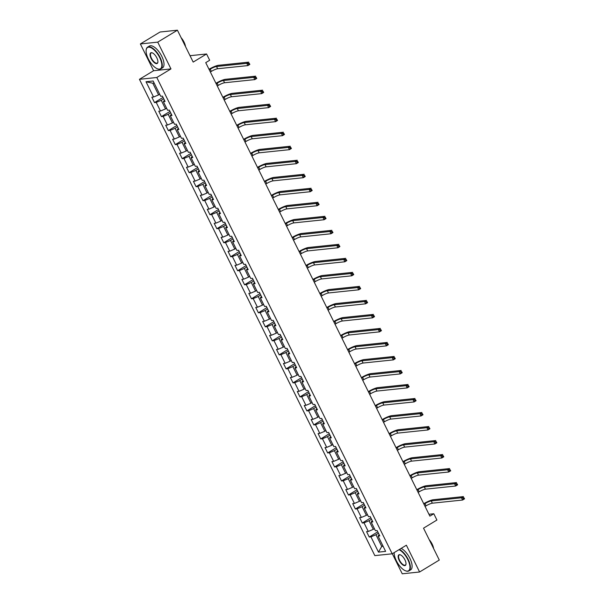 <?xml version="1.0" encoding="UTF-8"?>
<svg xmlns="http://www.w3.org/2000/svg" width="604" height="604" viewBox="0 0 604 604"><rect width="100%" height="100%" fill="white"/><g stroke="black" fill="none" stroke-linecap="round" stroke-linejoin="round"><path stroke-width="0.91" d="M392.321 553.732L402.241 573.8L419.606 571.988L439.289 560.051L423.525 528.16L436.911 520.044L433.808 513.755L428.938 514.268M139.433 79.313L374.835 555.62L392.2 553.808L156.798 77.501L139.433 79.313L153.605 70.721L170.97 68.909L157.735 42.137L140.37 43.949L153.605 70.721M140.37 43.949L160.052 32.012L177.417 30.2L193.182 62.091L206.568 53.975L190.026 55.704M157.735 42.137L177.417 30.2M379.153 534.653L378.074 536.103L379.788 535.929L377.123 530.538L375.409 530.72L371.15 522.09L372.857 521.916L370.199 516.526L368.485 516.699L364.22 508.077L365.933 507.896L363.268 502.505L361.554 502.687L357.296 494.064L359.01 493.883L356.345 488.493L354.631 488.674L350.365 480.052L352.079 479.87L349.414 474.48L347.708 474.661L343.442 466.031L345.156 465.858L342.491 460.467L340.777 460.641L336.519 452.019L338.225 451.837L335.567 446.454L333.853 446.628L329.588 438.006L331.302 437.825L328.636 432.434L326.923 432.615L322.664 423.993L324.378 423.812L321.713 418.421L319.999 418.602L315.733 409.98L317.447 409.799L314.782 404.408L313.076 404.589L308.81 395.96L310.524 395.786L307.859 390.395L306.145 390.569L301.887 381.947L303.593 381.766L300.935 376.375L299.222 376.556L294.956 367.934L296.67 367.753L294.005 362.362L292.291 362.543L288.033 353.921L289.746 353.74L287.081 348.349L285.367 348.531L281.102 339.901L282.815 339.727L280.15 334.337L278.444 334.518L274.178 325.888L275.892 325.715L273.227 320.324L271.513 320.498L267.255 311.875L268.961 311.694L266.304 306.303L264.59 306.485L260.324 297.863L262.038 297.681L259.373 292.291L257.659 292.472L253.401 283.85L255.114 283.669L252.449 278.278L250.736 278.459L246.47 269.829L248.184 269.656L245.518 264.265L243.812 264.439L239.546 255.817L241.26 255.635L238.595 250.252L236.881 250.426L232.623 241.804L234.329 241.623L231.672 236.232L229.958 236.413L225.692 227.791L227.406 227.61L224.741 222.219L223.027 222.4L218.769 213.778L220.483 213.597L217.817 208.206L216.104 208.388L211.838 199.758L213.552 199.584L210.887 194.194L209.18 194.367L204.915 185.745L206.628 185.564L203.963 180.173L202.249 180.354L197.991 171.732L199.697 171.551L197.04 166.16L195.326 166.342L191.06 157.72L192.774 157.538L190.109 152.148L188.395 152.329L184.137 143.699L185.851 143.525L183.186 138.135L181.472 138.316L177.206 129.686L178.92 129.513L176.255 124.122L174.548 124.296L170.283 115.674L171.997 115.492L169.331 110.102L167.618 110.283L163.359 101.661L165.073 101.48L162.408 96.089L160.694 96.27L153.144 80.996L146.009 81.744L152.812 83.231L158.588 94.911L159.69 94.239M378.074 536.103L385.624 551.376L378.489 552.124L370.939 536.85L369.225 537.031L377.772 531.852M146.009 81.744L153.559 97.017L151.846 97.191L154.511 102.582L156.225 102.401L160.483 111.03L158.769 111.204L161.434 116.595L163.148 116.421L167.414 125.043L165.7 125.224L168.365 130.615L170.079 130.434L174.337 139.056L172.623 139.237L175.288 144.628L177.002 144.447L181.268 153.069L179.554 153.25L182.212 158.641L183.926 158.459L188.191 167.089L186.477 167.263L189.143 172.653L190.856 172.48L195.115 181.102L193.401 181.283L196.066 186.666L197.78 186.493L202.046 195.115L200.332 195.296L202.997 200.687L204.711 200.505L208.969 209.127L207.255 209.309L209.92 214.699L211.634 214.518L215.9 223.14L214.186 223.321L216.844 228.712L218.557 228.531L222.823 237.161L221.109 237.334L223.774 242.725L225.488 242.551L229.746 251.173L228.033 251.355L230.698 256.738L232.412 256.564L236.677 265.186L234.964 265.367L237.629 270.758L239.343 270.577L243.601 279.199L241.887 279.38L244.552 284.771L246.266 284.59L250.524 293.219L248.818 293.393L251.475 298.784L253.189 298.603L257.455 307.232L255.741 307.406L258.406 312.797L260.12 312.623L264.378 321.245L262.664 321.426L265.33 326.817L267.043 326.636L271.309 335.258L269.595 335.439L272.261 340.83L273.974 340.648L278.233 349.271L276.519 349.452L279.184 354.842L280.898 354.661L285.156 363.291L283.45 363.465L286.107 368.855L287.821 368.682L292.087 377.304L290.373 377.477L293.038 382.868L294.752 382.694L299.01 391.316L297.296 391.498L299.962 396.888L301.675 396.707L305.941 405.329L304.227 405.511L306.892 410.901L308.606 410.72L312.864 419.342L311.151 419.523L313.816 424.914L315.53 424.733L319.788 433.362L318.082 433.536L320.739 438.927L322.453 438.753L326.719 447.375L325.005 447.556L327.67 452.94L329.384 452.766L333.642 461.388L331.928 461.569L334.593 466.96L336.307 466.779L340.573 475.401L338.859 475.582L341.524 480.973L343.238 480.792L347.496 489.421L345.782 489.595L348.448 494.986L350.161 494.804L354.42 503.434L352.713 503.608L355.371 508.998L357.085 508.825L361.351 517.447L359.637 517.628L362.302 523.019L364.016 522.837L368.274 531.46L366.56 531.641L369.225 537.031M206.568 53.975L209.679 60.264L205.738 62.65L429.867 516.141L433.808 513.755M374.404 528.689L373.302 529.353L369.036 520.731L371.528 519.221M372.23 520.633L371.15 522.09M368.274 531.46L373.302 529.353M364.016 522.837L369.036 520.731M367.481 514.668L366.379 515.34L362.113 506.718L364.605 505.208M365.299 506.62L364.22 508.077M361.351 517.447L366.379 515.34M357.085 508.825L362.113 506.718M360.55 500.656L359.448 501.328L355.19 492.705L357.674 491.195M358.376 492.607L357.296 494.064M354.42 503.434L359.448 501.328M350.161 494.804L355.19 492.705M353.627 486.643L352.525 487.315L348.259 478.685L350.75 477.175M351.452 478.594L350.365 480.052M347.496 489.421L352.525 487.315M343.238 480.792L348.259 478.685M346.704 472.63L345.594 473.294L341.336 464.672L343.827 463.162M344.522 464.574L343.442 466.031M340.573 475.401L345.594 473.294M336.307 466.779L341.336 464.672M339.773 458.617L338.67 459.282L334.412 450.659L336.896 449.149M337.598 450.561L336.519 452.019M333.642 461.388L338.67 459.282M329.384 452.766L334.412 450.659M332.849 444.597L331.747 445.269L327.481 436.647L329.973 435.137M330.667 436.549L329.588 438.006M326.719 447.375L331.747 445.269M322.453 438.753L327.481 436.647M325.918 430.584L324.816 431.256L320.558 422.634L323.042 421.124M323.744 422.536L322.664 423.993M319.788 433.362L324.816 431.256M315.53 424.733L320.558 422.634M318.995 416.571L317.893 417.243L313.627 408.614L316.118 407.104M316.821 408.523L315.733 409.98M312.864 419.342L317.893 417.243M308.606 410.72L313.627 408.614M312.072 402.558L310.962 403.223L306.704 394.601L309.195 393.091M309.89 394.503L308.81 395.96M305.941 405.329L310.962 403.223M301.675 396.707L306.704 394.601M305.141 388.546L304.038 389.21L299.78 380.588L302.264 379.078M302.966 380.49L301.887 381.947M299.01 391.316L304.038 389.21M294.752 382.694L299.78 380.588M298.217 374.525L297.115 375.197L292.849 366.575L295.341 365.065M296.036 366.477L294.956 367.934M292.087 377.304L297.115 375.197M287.821 368.682L292.849 366.575M291.287 360.512L290.184 361.184L285.926 352.555L288.41 351.052M289.112 352.464L288.033 353.921M285.156 363.291L290.184 361.184M280.898 354.661L285.926 352.555M284.363 346.5L283.261 347.172L278.995 338.542L281.487 337.032M282.189 338.451L281.102 339.901M278.233 349.271L283.261 347.172M273.974 340.648L278.995 338.542M277.44 332.487L276.33 333.151L272.072 324.529L274.563 323.019M275.258 324.431L274.178 325.888M271.309 335.258L276.33 333.151M267.043 326.636L272.072 324.529M270.509 318.467L269.407 319.138L265.148 310.516L267.632 309.006M268.335 310.418L267.255 311.875M264.378 321.245L269.407 319.138M260.12 312.623L265.148 310.516M263.586 304.454L262.483 305.126L258.218 296.504L260.709 294.994M261.404 296.405L260.324 297.863M257.455 307.232L262.483 305.126M253.189 298.603L258.218 296.504M256.655 290.441L255.552 291.113L251.294 282.483L253.778 280.973M254.48 282.393L253.401 283.85M250.524 293.219L255.552 291.113M246.266 284.59L251.294 282.483M249.731 276.428L248.629 277.093L244.363 268.47L246.855 266.96M247.557 268.372L246.47 269.829M243.601 279.199L248.629 277.093M239.343 270.577L244.363 268.47M242.808 262.415L241.698 263.08L237.44 254.458L239.931 252.948M240.626 254.359L239.546 255.817M236.677 265.186L241.698 263.08M232.412 256.564L237.44 254.458M235.877 248.395L234.775 249.067L230.517 240.445L233.001 238.935M233.703 240.347L232.623 241.804M229.746 251.173L234.775 249.067M225.488 242.551L230.517 240.445M228.954 234.382L227.851 235.054L223.586 226.432L226.077 224.922M226.772 226.334L225.692 227.791M222.823 237.161L227.851 235.054M218.557 228.531L223.586 226.432M222.023 220.369L220.921 221.041L216.662 212.412L219.154 210.902M219.848 212.321L218.769 213.778M215.9 223.14L220.921 221.041M211.634 214.518L216.662 212.412M215.099 206.357L213.997 207.021L209.731 198.399L212.223 196.889M212.925 198.301L211.838 199.758M208.969 209.127L213.997 207.021M204.711 200.505L209.731 198.399M208.176 192.344L207.066 193.008L202.808 184.386L205.3 182.876M205.994 184.288L204.915 185.745M202.046 195.115L207.066 193.008M197.78 186.493L202.808 184.386M201.245 178.323L200.143 178.995L195.885 170.373L198.369 168.863M199.071 170.275L197.991 171.732M195.115 181.102L200.143 178.995M190.856 172.48L195.885 170.373M194.322 164.311L193.22 164.983L188.954 156.353L191.445 154.85M192.14 156.262L191.06 157.72M188.191 167.089L193.22 164.983M183.926 158.459L188.954 156.353M187.391 150.298L186.289 150.97L182.03 142.34L184.522 140.83M185.217 142.25L184.137 143.699M181.268 153.069L186.289 150.97M177.002 144.447L182.03 142.34M180.468 136.285L179.365 136.949L175.1 128.327L177.591 126.817M178.293 128.229L177.206 129.686M174.337 139.056L179.365 136.949M170.079 130.434L175.1 128.327M173.544 122.265L172.442 122.937L168.176 114.315L170.668 112.805M171.362 114.216L170.283 115.674M167.414 125.043L172.442 122.937M163.148 116.421L168.176 114.315M166.613 108.252L165.511 108.924L161.253 100.302L163.737 98.792M164.439 100.204L163.359 101.661M160.483 111.03L165.511 108.924M156.225 102.401L161.253 100.302M153.559 97.017L158.588 94.911M170.97 68.909L156.798 77.501M419.606 571.988L406.371 545.216L392.2 553.808M154.179 83.088L152.812 83.231M382.845 545.752L381.736 546.424L383.102 546.28M378.459 533.234L375.967 534.744L381.736 546.424L378.489 552.124M370.939 536.85L375.967 534.744M154.511 102.582L163.057 97.403M161.434 116.595L169.981 111.415M168.365 130.615L176.904 125.428M175.288 144.628L183.835 139.448M182.212 158.641L190.758 153.461M189.143 172.653L197.689 167.474M196.066 186.666L204.613 181.487M202.997 200.687L211.536 195.507M209.92 214.699L218.467 209.52M216.844 228.712L225.39 223.533M223.774 242.725L232.321 237.546M230.698 256.738L239.244 251.558M237.629 270.758L246.168 265.579M244.552 284.771L253.099 279.592M251.475 298.784L260.022 293.604M258.406 312.797L266.953 307.617M265.33 326.817L273.876 321.63M272.261 340.83L280.8 335.65M279.184 354.842L287.731 349.663M286.107 368.855L294.654 363.676M293.038 382.868L301.585 377.689M299.962 396.888L308.508 391.709M306.892 410.901L315.431 405.722M313.816 424.914L322.362 419.735M320.739 438.927L329.286 433.748M327.67 452.94L336.217 447.76M334.593 466.96L343.14 461.781M341.524 480.973L350.063 475.793M348.448 494.986L356.994 489.806M355.371 508.998L363.918 503.819M362.302 523.019L370.841 517.832M210.351 71.982L211.355 71.378A5.096 0.914 153.7 0 1 217.636 68.743L247.882 65.587L246.772 63.337L248.742 62.144L218.497 65.308A7.641 1.367 -26.3 0 0 209.067 69.249L209.014 69.286M209.241 69.739L210.245 69.128A5.096 0.914 153.7 0 1 216.526 66.5L246.772 63.337L248.304 63.594L248.75 64.492L249.543 64.016L249.097 63.118L248.304 63.594M249.097 63.118L249.852 64.394L247.882 65.587L248.75 64.492M249.852 64.394L249.543 64.016M159.69 57.561A12.427 5.308 -121.2 0 0 151.506 47.988A12.427 5.308 -121.2 0 0 146.145 50.094A12.427 5.308 -121.2 0 0 148.244 58.754A12.427 5.308 -121.2 0 0 157.501 68.826A12.427 5.308 -121.2 0 0 159.69 57.561M146.168 49.928A12.729 5.444 58.8 0 1 146.191 49.755A12.729 5.444 58.8 0 1 147.602 47.127A12.729 5.444 58.8 0 1 160.068 57.403A12.729 5.444 58.8 0 1 160.807 68.901A12.729 5.444 58.8 0 1 157.818 68.939A12.729 5.444 58.8 0 1 157.659 68.879M156.829 57.863A6.214 2.658 58.8 0 1 157.878 62.189A6.214 2.658 58.8 0 1 155.198 63.246A6.214 2.658 58.8 0 1 151.106 58.46A6.214 2.658 58.8 0 1 152.2 52.827A6.214 2.658 58.8 0 1 156.829 57.863M152.367 52.895A5.904 2.522 -121.2 0 0 151.143 52.963A5.904 2.522 -121.2 0 0 151.483 58.301A5.904 2.522 -121.2 0 0 157.267 63.065A5.904 2.522 -121.2 0 0 157.901 62.016M182.71 40.898A12.729 5.444 58.8 0 1 183.85 42.99A12.729 5.444 58.8 0 1 184.786 45.096M181.117 37.675A9.166 3.918 58.8 0 1 184.016 42.061A9.166 3.918 58.8 0 1 185.519 46.591M147.602 47.127L149.339 46.078A12.729 5.444 58.8 0 1 161.804 56.353A12.729 5.444 58.8 0 1 162.536 67.852L160.807 68.901M394.201 552.592A12.427 5.308 -121.2 0 0 396.345 560.761A12.427 5.308 -121.2 0 0 405.601 570.825A12.427 5.308 -121.2 0 0 407.798 559.568A12.427 5.308 -121.2 0 0 399.002 549.685M399.44 549.421A12.729 5.444 58.8 0 1 408.176 559.41A12.729 5.444 58.8 0 1 408.908 570.908A12.729 5.444 58.8 0 1 405.926 570.946A12.729 5.444 58.8 0 1 405.76 570.886M404.937 559.863A6.214 2.658 58.8 0 1 405.986 564.196A6.214 2.658 58.8 0 1 403.306 565.246A6.214 2.658 58.8 0 1 399.214 560.459A6.214 2.658 58.8 0 1 400.309 554.827A6.214 2.658 58.8 0 1 404.937 559.863M400.475 554.895A5.904 2.522 -121.2 0 0 399.244 554.97A5.904 2.522 -121.2 0 0 399.584 560.301A5.904 2.522 -121.2 0 0 405.375 565.072A5.904 2.522 -121.2 0 0 406.001 564.015M430.811 542.905A12.729 5.444 58.8 0 1 431.958 544.989A12.729 5.444 58.8 0 1 432.887 547.103M429.225 539.682A9.166 3.918 58.8 0 1 432.124 544.061A9.166 3.918 58.8 0 1 433.627 548.591M401.177 548.372A12.729 5.444 58.8 0 1 409.905 558.36A12.729 5.444 58.8 0 1 410.644 569.859L408.908 570.908M217.274 85.995L218.278 85.391A5.096 0.914 153.7 0 1 224.56 82.756L254.812 79.6L253.703 77.357L255.666 76.164L225.42 79.32A7.641 1.367 -26.3 0 0 215.998 83.269L215.945 83.299M216.164 83.752L217.168 83.141A5.096 0.914 153.7 0 1 223.45 80.513L253.703 77.357L255.235 77.606L255.681 78.505L256.466 78.029L256.021 77.131L255.235 77.606M256.021 77.131L256.776 78.407L254.812 79.6L255.681 78.505M256.776 78.407L256.466 78.029M224.205 100.015L225.209 99.403A5.096 0.914 153.7 0 1 231.491 96.776L261.736 93.612L260.626 91.37L262.597 90.177L232.351 93.333A7.641 1.367 -26.3 0 0 222.921 97.282L222.868 97.312M223.095 97.765L224.099 97.161A5.096 0.914 153.7 0 1 230.381 94.526L260.626 91.37L262.159 91.619L262.604 92.518L263.389 92.042L262.951 91.144L262.159 91.619M262.951 91.144L263.706 92.42L261.736 93.612L262.604 92.518M263.706 92.42L263.389 92.042M231.128 114.028L232.132 113.416A5.096 0.914 153.7 0 1 238.414 110.789L268.667 107.633L267.557 105.383L269.52 104.19L239.275 107.346A7.641 1.367 -26.3 0 0 229.852 111.295L229.799 111.325M230.018 111.778L231.022 111.174A5.096 0.914 153.7 0 1 237.304 108.539L267.557 105.383L269.09 105.632L269.527 106.53L270.32 106.055L269.875 105.156L269.09 105.632M269.875 105.156L270.63 106.432L268.667 107.633L269.527 106.53M270.63 106.432L270.32 106.055M238.059 128.04L239.056 127.436A5.096 0.914 153.7 0 1 245.345 124.802L275.59 121.646L274.48 119.396L276.451 118.203L246.198 121.359A7.641 1.367 -26.3 0 0 236.776 125.307L236.723 125.345M236.949 125.798L237.946 125.187A5.096 0.914 153.7 0 1 244.235 122.552L274.48 119.396L276.013 119.652L276.458 120.551L277.244 120.068L276.798 119.169L276.013 119.652M276.798 119.169L277.561 120.453L275.59 121.646L276.458 120.551M277.561 120.453L277.244 120.068M244.982 142.053L245.987 141.449A5.096 0.914 153.7 0 1 252.268 138.814L282.513 135.658L281.404 133.409L283.374 132.216L253.129 135.379A7.641 1.367 -26.3 0 0 243.699 139.328L243.646 139.358M243.873 139.811L244.877 139.199A5.096 0.914 153.7 0 1 251.158 136.572L281.404 133.409L282.936 133.665L283.382 134.564L284.174 134.088L283.729 133.19L282.936 133.665M283.729 133.19L284.484 134.465L282.513 135.658L283.382 134.564M284.484 134.465L284.174 134.088M251.906 156.066L252.91 155.462A5.096 0.914 153.7 0 1 259.192 152.827L289.444 149.671L288.334 147.429L290.298 146.236L260.052 149.392A7.641 1.367 -26.3 0 0 250.63 153.34L250.577 153.371M250.796 153.824L251.8 153.22A5.096 0.914 153.7 0 1 258.082 150.585L288.334 147.429L289.867 147.678L290.313 148.576L291.098 148.101L290.652 147.202L289.867 147.678M290.652 147.202L291.407 148.478L289.444 149.671L290.313 148.576M291.407 148.478L291.098 148.101M258.837 170.086L259.841 169.475A5.096 0.914 153.7 0 1 266.122 166.847L296.368 163.684L295.258 161.442L297.228 160.249L266.983 163.405A7.641 1.367 -26.3 0 0 257.553 167.353L257.5 167.383M257.727 167.837L258.731 167.232A5.096 0.914 153.7 0 1 265.013 164.598L295.258 161.442L296.791 161.691L297.236 162.589L298.021 162.114L297.583 161.215L296.791 161.691M297.583 161.215L298.338 162.491L296.368 163.684L297.236 162.589M298.338 162.491L298.021 162.114M265.76 184.099L266.764 183.488A5.096 0.914 153.7 0 1 273.046 180.86L303.299 177.704L302.189 175.454L304.152 174.262L273.906 177.417A7.641 1.367 -26.3 0 0 264.484 181.366L264.431 181.396M264.65 181.849L265.654 181.245A5.096 0.914 153.7 0 1 271.936 178.61L302.189 175.454L303.721 175.704L304.159 176.602L304.952 176.126L304.507 175.228L303.721 175.704M304.507 175.228L305.262 176.504L303.299 177.704L304.159 176.602M305.262 176.504L304.952 176.126M272.691 198.112L273.688 197.508A5.096 0.914 153.7 0 1 279.977 194.873L310.222 191.717L309.112 189.467L311.083 188.274L280.83 191.43A7.641 1.367 -26.3 0 0 271.407 195.379L271.355 195.417M271.581 195.87L272.578 195.258A5.096 0.914 153.7 0 1 278.867 192.631L309.112 189.467L310.645 189.724L311.09 190.622L311.875 190.139L311.43 189.241L310.645 189.724M311.43 189.241L312.192 190.524L310.222 191.717L311.09 190.622M312.192 190.524L311.875 190.139M279.614 212.125L280.618 211.521A5.096 0.914 153.7 0 1 286.9 208.886L317.145 205.73L316.035 203.488L318.006 202.287L287.761 205.451A7.641 1.367 -26.3 0 0 278.331 209.399L278.278 209.429M278.504 209.882L279.509 209.271A5.096 0.914 153.7 0 1 285.79 206.643L316.035 203.488L317.568 203.737L318.014 204.635L318.806 204.16L318.361 203.261L317.568 203.737M318.361 203.261L319.116 204.537L317.145 205.73L318.014 204.635M319.116 204.537L318.806 204.16M286.538 226.145L287.542 225.534A5.096 0.914 153.7 0 1 293.823 222.899L324.076 219.743L322.966 217.5L324.929 216.308L294.684 219.463A7.641 1.367 -26.3 0 0 285.262 223.412L285.209 223.442M285.428 223.895L286.432 223.291A5.096 0.914 153.7 0 1 292.714 220.656L322.966 217.5L324.499 217.75L324.944 218.648L325.73 218.172L325.284 217.274L324.499 217.75M325.284 217.274L326.039 218.55L324.076 219.743L324.944 218.648M326.039 218.55L325.73 218.172M293.469 240.158L294.473 239.546A5.096 0.914 153.7 0 1 300.754 236.919L331 233.756L329.89 231.513L331.86 230.32L301.615 233.476A7.641 1.367 -26.3 0 0 292.185 237.425L292.132 237.455M292.359 237.908L293.363 237.304A5.096 0.914 153.7 0 1 299.644 234.669L329.89 231.513L331.422 231.762L331.868 232.661L332.653 232.185L332.215 231.287L331.422 231.762M332.215 231.287L332.97 232.563L331 233.756L331.868 232.661M332.97 232.563L332.653 232.185M300.392 254.171L301.396 253.559A5.096 0.914 153.7 0 1 307.678 250.932L337.93 247.776L336.821 245.526L338.784 244.333L308.538 247.489A7.641 1.367 -26.3 0 0 299.116 251.438L299.063 251.475M299.282 251.928L300.286 251.317A5.096 0.914 153.7 0 1 306.568 248.682L336.821 245.526L338.353 245.783L338.791 246.681L339.584 246.198L339.138 245.299L338.353 245.783M339.138 245.299L339.893 246.583L337.93 247.776L338.791 246.681M339.893 246.583L339.584 246.198M307.323 268.184L308.319 267.58A5.096 0.914 153.7 0 1 314.608 264.945L344.854 261.789L343.744 259.539L345.714 258.346L315.462 261.509A7.641 1.367 -26.3 0 0 306.039 265.45L305.986 265.488M306.213 265.941L307.209 265.33A5.096 0.914 153.7 0 1 313.499 262.702L343.744 259.539L345.277 259.796L345.722 260.694L346.507 260.218L346.062 259.32L345.277 259.796M346.062 259.32L346.824 260.596L344.854 261.789L345.722 260.694M346.824 260.596L346.507 260.218M314.246 282.196L315.25 281.592A5.096 0.914 153.7 0 1 321.532 278.957L351.777 275.802L350.667 273.559L352.638 272.366L322.393 275.522A7.641 1.367 -26.3 0 0 312.963 279.471L312.91 279.501M313.136 279.954L314.14 279.342A5.096 0.914 153.7 0 1 320.422 276.715L350.667 273.559L352.2 273.808L352.645 274.707L353.438 274.231L352.993 273.333L352.2 273.808M352.993 273.333L353.748 274.609L351.777 275.802L352.645 274.707M353.748 274.609L353.438 274.231M321.169 296.217L322.174 295.605A5.096 0.914 153.7 0 1 328.455 292.978L358.708 289.814L357.598 287.572L359.561 286.379L329.316 289.535A7.641 1.367 -26.3 0 0 319.894 293.484L319.841 293.514M320.06 293.967L321.064 293.363A5.096 0.914 153.7 0 1 327.345 290.728L357.598 287.572L359.131 287.821L359.576 288.72L360.362 288.244L359.916 287.345L359.131 287.821M359.916 287.345L360.671 288.621L358.708 289.814L359.576 288.72M360.671 288.621L360.362 288.244M328.1 310.229L329.104 309.618A5.096 0.914 153.7 0 1 335.386 306.991L365.631 303.827L364.522 301.585L366.492 300.392L336.247 303.548A7.641 1.367 -26.3 0 0 326.817 307.496L326.764 307.527M326.99 307.98L327.995 307.376A5.096 0.914 153.7 0 1 334.276 304.741L364.522 301.585L366.054 301.834L366.5 302.732L367.285 302.257L366.847 301.358L366.054 301.834M366.847 301.358L367.602 302.634L365.631 303.827L366.5 302.732M367.602 302.634L367.285 302.257M335.024 324.242L336.028 323.638A5.096 0.914 153.7 0 1 342.309 321.003L372.562 317.847L371.452 315.598L373.415 314.405L343.17 317.561A7.641 1.367 -26.3 0 0 333.748 321.509L333.695 321.547M333.914 322L334.918 321.388A5.096 0.914 153.7 0 1 341.2 318.753L371.452 315.598L372.985 315.854L373.423 316.753L374.216 316.269L373.77 315.371L372.985 315.854M373.77 315.371L374.525 316.655L372.562 317.847L373.423 316.753M374.525 316.655L374.216 316.269M341.955 338.255L342.951 337.651A5.096 0.914 153.7 0 1 349.24 335.016L379.486 331.86L378.376 329.61L380.346 328.417L350.094 331.581A7.641 1.367 -26.3 0 0 340.671 335.53L340.618 335.56M340.845 336.013L341.841 335.401A5.096 0.914 153.7 0 1 348.131 332.774L378.376 329.61L379.908 329.867L380.354 330.766L381.139 330.29L380.694 329.391L379.908 329.867M380.694 329.391L381.456 330.667L379.486 331.86L380.354 330.766M381.456 330.667L381.139 330.29M348.878 352.268L349.882 351.664A5.096 0.914 153.7 0 1 356.164 349.029L386.409 345.873L385.299 343.631L387.27 342.438L357.024 345.594A7.641 1.367 -26.3 0 0 347.594 349.542L347.542 349.573M347.768 350.026L348.772 349.422A5.096 0.914 153.7 0 1 355.054 346.787L385.299 343.631L386.832 343.88L387.277 344.778L388.07 344.303L387.625 343.404L386.832 343.88M387.625 343.404L388.38 344.68L386.409 345.873L387.277 344.778M388.38 344.68L388.07 344.303M355.801 366.288L356.805 365.677A5.096 0.914 153.7 0 1 363.087 363.049L393.34 359.886L392.23 357.644L394.193 356.451L363.948 359.606A7.641 1.367 -26.3 0 0 354.525 363.555L354.473 363.585M354.691 364.038L355.696 363.434A5.096 0.914 153.7 0 1 361.977 360.799L392.23 357.644L393.763 357.893L394.208 358.791L394.993 358.315L394.548 357.417L393.763 357.893M394.548 357.417L395.303 358.693L393.34 359.886L394.208 358.791M395.303 358.693L394.993 358.315M362.732 380.301L363.736 379.69A5.096 0.914 153.7 0 1 370.018 377.062L400.263 373.906L399.153 371.656L401.124 370.463L370.879 373.619A7.641 1.367 -26.3 0 0 361.449 377.568L361.396 377.598M361.622 378.051L362.627 377.447A5.096 0.914 153.7 0 1 368.908 374.812L399.153 371.656L400.686 371.905L401.131 372.804L401.917 372.328L401.479 371.43L400.686 371.905M401.479 371.43L402.234 372.706L400.263 373.906L401.131 372.804M402.234 372.706L401.917 372.328M369.656 394.314L370.66 393.71A5.096 0.914 153.7 0 1 376.941 391.075L407.194 387.919L406.084 385.669L408.047 384.476L377.802 387.632A7.641 1.367 -26.3 0 0 368.38 391.581L368.327 391.619M368.546 392.071L369.55 391.46A5.096 0.914 153.7 0 1 375.831 388.833L406.084 385.669L407.617 385.926L408.055 386.824L408.848 386.341L408.402 385.443L407.617 385.926M408.402 385.443L409.157 386.726L407.194 387.919L408.055 386.824M409.157 386.726L408.848 386.341M376.586 408.327L377.583 407.723A5.096 0.914 153.7 0 1 383.872 405.088L414.118 401.932L413.008 399.689L414.978 398.489L384.725 401.652A7.641 1.367 -26.3 0 0 375.303 405.601L375.25 405.631M375.477 406.084L376.473 405.473A5.096 0.914 153.7 0 1 382.762 402.845L413.008 399.689L414.54 399.939L414.986 400.837L415.771 400.361L415.326 399.463L414.54 399.939M415.326 399.463L416.088 400.739L414.118 401.932L414.986 400.837M416.088 400.739L415.771 400.361M383.51 422.347L384.514 421.735A5.096 0.914 153.7 0 1 390.796 419.101L421.041 415.945L419.931 413.702L421.902 412.509L391.656 415.665A7.641 1.367 -26.3 0 0 382.226 419.614L382.173 419.644M382.4 420.097L383.404 419.493A5.096 0.914 153.7 0 1 389.686 416.858L419.931 413.702L421.464 413.951L421.909 414.85L422.702 414.374L422.256 413.476L421.464 413.951M422.256 413.476L423.011 414.752L421.041 415.945L421.909 414.85M423.011 414.752L422.702 414.374M390.433 436.36L391.437 435.748A5.096 0.914 153.7 0 1 397.719 433.121L427.972 429.957L426.862 427.715L428.825 426.522L398.58 429.678A7.641 1.367 -26.3 0 0 389.157 433.627L389.104 433.657M389.323 434.11L390.327 433.506A5.096 0.914 153.7 0 1 396.609 430.871L426.862 427.715L428.395 427.964L428.84 428.863L429.625 428.387L429.18 427.489L428.395 427.964M429.18 427.489L429.935 428.764L427.972 429.957L428.84 428.863M429.935 428.764L429.625 428.387M397.364 450.373L398.368 449.761A5.096 0.914 153.7 0 1 404.65 447.134L434.895 443.978L433.785 441.728L435.756 440.535L405.511 443.691A7.641 1.367 -26.3 0 0 396.081 447.639L396.028 447.677M396.254 448.13L397.258 447.519A5.096 0.914 153.7 0 1 403.54 444.884L433.785 441.728L435.318 441.985L435.763 442.883L436.549 442.4L436.111 441.501L435.318 441.985M436.111 441.501L436.866 442.785L434.895 443.978L435.763 442.883M436.866 442.785L436.549 442.4M404.287 464.385L405.292 463.781A5.096 0.914 153.7 0 1 411.573 461.146L441.826 457.991L440.716 455.741L442.679 454.548L412.434 457.711A7.641 1.367 -26.3 0 0 403.011 461.652L402.959 461.69M403.178 462.143L404.182 461.531A5.096 0.914 153.7 0 1 410.463 458.904L440.716 455.741L442.249 455.997L442.687 456.896L443.479 456.42L443.034 455.522L442.249 455.997M443.034 455.522L443.789 456.798L441.826 457.991L442.687 456.896M443.789 456.798L443.479 456.42M411.218 478.398L412.215 477.794A5.096 0.914 153.7 0 1 418.504 475.159L448.749 472.003L447.639 469.761L449.61 468.568L419.357 471.724A7.641 1.367 -26.3 0 0 409.935 475.673L409.882 475.703M410.108 476.156L411.105 475.544A5.096 0.914 153.7 0 1 417.394 472.917L447.639 469.761L449.172 470.01L449.618 470.909L450.403 470.433L449.957 469.534L449.172 470.01M449.957 469.534L450.72 470.81L448.749 472.003L449.618 470.909M450.72 470.81L450.403 470.433M418.142 492.419L419.146 491.807A5.096 0.914 153.7 0 1 425.427 489.18L455.673 486.016L454.563 483.774L456.533 482.581L426.288 485.737A7.641 1.367 -26.3 0 0 416.858 489.685L416.805 489.716M417.032 490.169L418.036 489.565A5.096 0.914 153.7 0 1 424.318 486.93L454.563 483.774L456.096 484.023L456.541 484.921L457.334 484.446L456.888 483.547L456.096 484.023M456.888 483.547L457.643 484.823L455.673 486.016L456.541 484.921M457.643 484.823L457.334 484.446M425.065 506.431L426.069 505.82A5.096 0.914 153.7 0 1 432.351 503.192L462.604 500.029L461.494 497.787L463.457 496.594L433.211 499.75A7.641 1.367 -26.3 0 0 423.789 503.698L423.736 503.728M423.955 504.181L424.959 503.577A5.096 0.914 153.7 0 1 431.241 500.942L461.494 497.787L463.026 498.036L463.472 498.934L464.257 498.459L463.812 497.56L463.026 498.036M463.812 497.56L464.567 498.836L462.604 500.029L463.472 498.934M464.567 498.836L464.257 498.459M210.245 69.128L211.355 71.378M216.526 66.5L217.636 68.743M217.168 83.141L218.278 85.391M223.45 80.513L224.56 82.756M224.099 97.161L225.209 99.403M230.381 94.526L231.491 96.776M231.022 111.174L232.132 113.416M237.304 108.539L238.414 110.789M237.946 125.187L239.056 127.436M244.235 122.552L245.345 124.802M244.877 139.199L245.987 141.449M251.158 136.572L252.268 138.814M251.8 153.22L252.91 155.462M258.082 150.585L259.192 152.827M258.731 167.232L259.841 169.475M265.013 164.598L266.122 166.847M265.654 181.245L266.764 183.488M271.936 178.61L273.046 180.86M272.578 195.258L273.688 197.508M278.867 192.631L279.977 194.873M279.509 209.271L280.618 211.521M285.79 206.643L286.9 208.886M286.432 223.291L287.542 225.534M292.714 220.656L293.823 222.899M293.363 237.304L294.473 239.546M299.644 234.669L300.754 236.919M300.286 251.317L301.396 253.559M306.568 248.682L307.678 250.932M307.209 265.33L308.319 267.58M313.499 262.702L314.608 264.945M314.14 279.342L315.25 281.592M320.422 276.715L321.532 278.957M321.064 293.363L322.174 295.605M327.345 290.728L328.455 292.978M327.995 307.376L329.104 309.618M334.276 304.741L335.386 306.991M334.918 321.388L336.028 323.638M341.2 318.753L342.309 321.003M341.841 335.401L342.951 337.651M348.131 332.774L349.24 335.016M348.772 349.422L349.882 351.664M355.054 346.787L356.164 349.029M355.696 363.434L356.805 365.677M361.977 360.799L363.087 363.049M362.627 377.447L363.736 379.69M368.908 374.812L370.018 377.062M369.55 391.46L370.66 393.71M375.831 388.833L376.941 391.075M376.473 405.473L377.583 407.723M382.762 402.845L383.872 405.088M383.404 419.493L384.514 421.735M389.686 416.858L390.796 419.101M390.327 433.506L391.437 435.748M396.609 430.871L397.719 433.121M397.258 447.519L398.368 449.761M403.54 444.884L404.65 447.134M404.182 461.531L405.292 463.781M410.463 458.904L411.573 461.146M411.105 475.544L412.215 477.794M417.394 472.917L418.504 475.159M418.036 489.565L419.146 491.807M424.318 486.93L425.427 489.18M424.959 503.577L426.069 505.82M431.241 500.942L432.351 503.192"/></g></svg>
